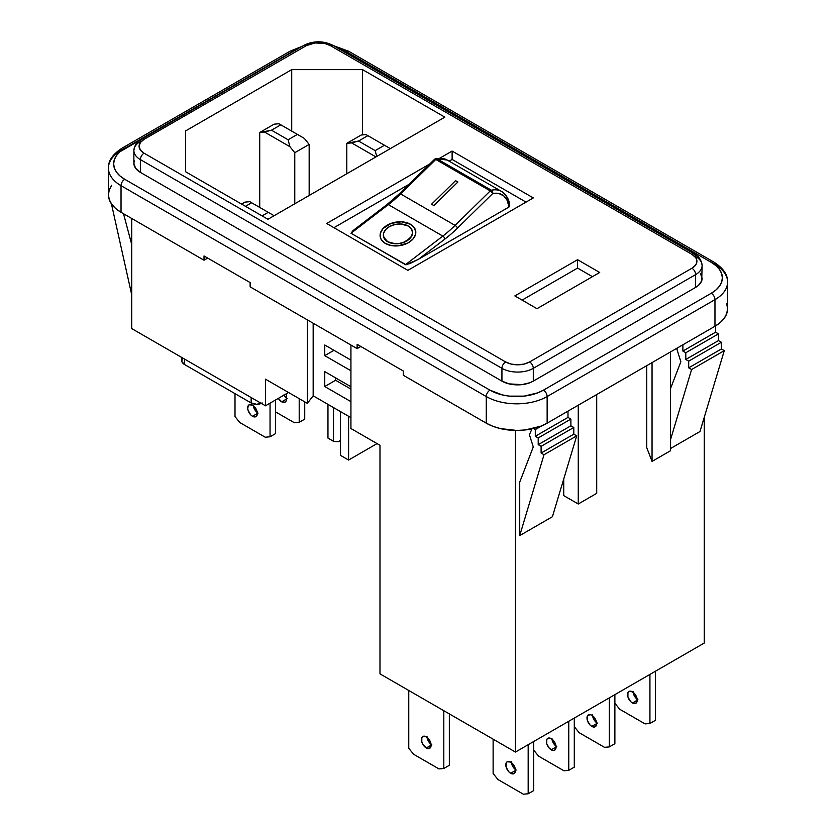<?xml version="1.0" encoding="UTF-8"?>
<svg xmlns="http://www.w3.org/2000/svg" width="836" height="836" viewBox="0 0 836 836"><rect width="100%" height="100%" fill="white"/><g stroke="black" fill="none" stroke-linecap="round" stroke-linejoin="round"><path stroke-width="1.25" d="M383.431 236.254A14.714 9.75 -8.8 0 0 387.685 241.74L383.63 237.079L383.599 233.244L385.741 229.513L389.754 226.441L395 224.508L400.705 223.996L408.219 226.002L411.416 228.907L412.566 232.565L411.49 236.421L406.15 241.301L400.893 243.245L395.198 243.757L387.685 241.74A14.714 9.75 171.2 0 1 383.41 236.107A14.714 9.75 171.2 0 1 391.635 225.553A14.714 9.75 171.2 0 1 408.219 226.002A14.714 9.75 171.2 0 1 412.493 231.635A14.714 9.75 171.2 0 1 404.269 242.179A14.714 9.75 171.2 0 1 387.685 241.74L387.685 241.74A14.714 9.75 -8.8 0 0 404.175 242.231A14.714 9.75 -8.8 0 0 412.514 231.771M415.743 231.332A17.974 11.913 -8.8 0 0 415.722 231.144A17.974 11.913 171.2 0 1 405.669 244.028A17.974 11.913 171.2 0 1 385.406 243.475L391.227 245.554L398.072 245.857L407.968 242.942L412.859 239.19L415.492 234.634L415.805 232.262L414.405 227.8L410.497 224.257L401.322 221.801L394.352 222.428L387.935 224.8L383.034 228.552L380.411 233.108L380.464 237.779L381.498 239.942L385.406 243.475A17.974 11.913 171.2 0 1 380.181 236.609A17.974 11.913 171.2 0 1 390.234 223.714A17.974 11.913 171.2 0 1 410.497 224.257L410.497 224.267A17.974 11.913 -8.8 0 0 390.234 223.724A17.974 11.913 -8.8 0 0 380.192 236.609A17.974 11.913 -8.8 0 0 380.223 236.818M426.287 747.99A6.845 3.95 60 0 1 421.814 741.96A6.845 3.95 60 0 1 422.859 736.474A6.845 3.95 60 0 1 426.287 736.819L422.859 736.474L421.814 737.686L421.814 741.96L422.859 744.374L426.287 747.99L429.704 748.324L431.125 745.189L426.287 747.99L431.125 745.189L429.704 740.424L426.287 736.819A6.845 3.95 60 0 1 430.749 742.849A6.845 3.95 60 0 1 429.704 748.324A6.845 3.95 60 0 1 426.287 747.99M427.039 737.321A6.845 3.95 -120 0 0 431.062 744.291M591.815 726.4A6.845 3.95 60 0 1 587.353 720.371A6.845 3.95 60 0 1 588.398 714.895A6.845 3.95 60 0 1 591.815 715.229L589.965 714.581L587.353 716.097L587.353 720.371L589.965 724.906L591.815 726.4L595.242 726.735L596.653 723.61L591.815 726.4L596.653 723.61L595.242 718.845L591.815 715.229A6.845 3.95 60 0 1 596.287 721.259A6.845 3.95 60 0 1 595.242 726.735A6.845 3.95 60 0 1 591.815 726.4M592.578 715.731A6.845 3.95 -120 0 0 596.59 722.701M551.237 749.829A6.845 3.95 60 0 1 546.765 743.8A6.845 3.95 60 0 1 547.81 738.324A6.845 3.95 60 0 1 551.237 738.658L547.81 738.324L546.765 739.526L546.765 743.8L549.377 748.335L553.087 750.477L554.655 750.174L556.065 747.039L551.237 749.829L556.065 747.039L554.655 742.274L551.237 738.658A6.845 3.95 60 0 1 555.7 744.688A6.845 3.95 60 0 1 554.655 750.174A6.845 3.95 60 0 1 551.237 749.829M551.99 739.17A6.845 3.95 -120 0 0 556.013 746.13M632.403 702.971A6.845 3.95 60 0 1 627.93 696.942A6.845 3.95 60 0 1 628.985 691.456A6.845 3.95 60 0 1 632.403 691.8L628.985 691.456L627.93 692.668L627.93 696.942L630.553 701.477L632.403 702.971L635.82 703.306L637.241 700.181L632.403 702.971L637.241 700.181L635.82 695.406L632.403 691.8A6.845 3.95 60 0 1 636.875 697.83A6.845 3.95 60 0 1 635.82 703.306A6.845 3.95 60 0 1 632.403 702.971M633.155 692.302A6.845 3.95 -120 0 0 637.178 699.272M510.65 773.258A6.845 3.95 60 0 1 506.177 767.239A6.845 3.95 60 0 1 507.233 761.753A6.845 3.95 60 0 1 510.65 762.087L507.233 761.753L506.177 762.965L506.177 767.239L508.8 771.764L510.65 773.258L514.067 773.603L515.488 770.468L510.65 773.258L515.488 770.468L514.067 765.703L510.65 762.087A6.845 3.95 60 0 1 515.122 768.117A6.845 3.95 60 0 1 514.067 773.603A6.845 3.95 60 0 1 510.65 773.258M511.402 762.599A6.845 3.95 -120 0 0 515.425 769.559M278.252 398.208L281.68 401.823L286.508 399.023A6.845 3.95 60 0 1 285.097 402.158A6.845 3.95 60 0 1 281.68 401.823L285.097 402.158L286.142 400.956L286.508 393.662L286.508 399.023L281.68 401.823A6.845 3.95 60 0 1 278.346 398.375M253.287 405.617A6.845 3.95 -120 0 0 257.31 412.576M252.524 416.286A6.845 3.95 60 0 1 248.062 410.257A6.845 3.95 60 0 1 249.107 404.77A6.845 3.95 60 0 1 252.524 405.115L249.107 404.77L247.686 407.905L248.062 410.257L250.675 414.792L252.524 416.286L255.952 416.621L257.363 413.486L252.524 416.286L257.363 413.486L255.952 408.72L252.524 405.115A6.845 3.95 60 0 1 256.997 411.134A6.845 3.95 60 0 1 255.952 416.621A6.845 3.95 60 0 1 252.524 416.286M526.032 202.113L452.119 159.446L449.131 161.17L452.119 159.446L452.119 151.065L533.295 197.923L407.853 270.352L326.677 223.484L429.777 163.96L326.677 223.484L407.853 270.352L533.295 197.923L452.119 151.065L452.119 159.446L526.032 202.113M409.013 184.338L333.94 227.685L409.013 184.338M509.521 205.426L508.957 207.046L418.554 259.233L406.045 264.772L351.005 233.244L353.597 230.151M353.022 230.6L386.828 205.489A2.571 1.223 52.5 0 1 387.089 204.496A2.571 1.223 52.5 0 1 388.353 204.632L442.819 236.086L405.47 264.688L351.005 233.244L388.353 204.632A102.713 59.304 120 0 0 400.622 193.952L455.087 225.396A102.713 59.304 -60 0 1 442.819 236.086L388.353 204.632A2.571 1.223 -127.5 0 0 387.078 204.496L353.022 230.6L351.005 233.244L388.353 204.632A102.713 59.304 120 0 0 400.622 193.952L435.786 159.446L490.251 190.901L455.087 225.396L400.622 193.952A2.571 0.909 -134.5 0 0 399.43 193.743M131.733 328.59L265.472 405.805L288.535 392.492L265.472 405.805L131.733 328.59L131.733 218.478L131.733 328.59M704.267 643.041L515.436 752.055L379.983 673.858L379.983 445.295L350.932 428.523L350.932 345.038L350.932 428.523L379.983 445.295L379.983 673.858L515.436 752.055L515.436 430.435L515.436 752.055L704.267 643.041L704.267 417.258L704.267 643.041M262.211 402.962L256.683 404.29L251.145 402.962L251.145 397.539L251.145 402.962A7.827 4.514 0 0 0 261.323 403.412M726.745 303.855L727.571 308.693L726.745 313.542L724.3 318.213L720.318 322.508L714.968 326.27L547.141 423.162L540.62 426.255L525.102 429.965L516.7 430.446L500.231 428.555L492.791 426.255L486.259 423.162L403.245 375.239L403.245 370.975L357.129 344.348L357.129 348.612L360.818 346.48L357.129 348.612L250.131 286.842L250.131 282.578L204.015 255.952L204.015 260.215L121.032 212.302L115.681 208.54L111.7 204.235L109.255 199.574L108.429 194.725L109.255 189.876L111.7 185.216M207.704 258.084L204.015 260.215L121.032 212.302L121.032 185.676L486.259 396.536L486.259 423.162A43.044 24.85 0 0 0 547.141 423.162L547.141 396.536L714.968 299.643L714.968 326.27A43.044 24.85 0 0 0 727.571 308.693L727.571 282.066A43.044 24.85 180 0 1 714.968 299.643L714.968 326.27L547.141 423.162L547.141 396.536A43.044 24.85 180 0 1 486.259 396.536L486.259 423.162L403.245 375.239L403.245 370.975L357.129 344.348L357.129 348.612L250.131 286.842L250.131 282.578L204.015 255.952L204.015 260.215L207.704 258.084M449.34 765.295L449.34 713.902L449.34 765.295L443.811 768.493L438.984 768.921L413.58 754.25L408.762 748.262L408.762 690.473L408.762 748.262L413.58 754.25L438.984 768.921L420.529 758.262L438.984 768.921L443.811 768.493L443.811 710.704L443.811 768.493L449.34 765.295M431.815 744.792L428.398 741.177M427.353 738.763L426.987 736.412M614.878 743.716L614.878 694.653L614.878 743.716L609.339 746.903L604.522 747.342L579.118 732.67L574.29 726.672L579.118 732.67L604.522 747.342L586.057 736.673L604.522 747.342L609.339 746.903L609.339 697.841L609.339 746.903L614.878 743.716M597.353 723.203L593.936 719.597M592.881 717.173L592.515 714.832M574.29 767.145L574.29 718.082L574.29 767.145L568.762 770.343L563.934 770.771L538.53 756.099L533.713 750.101L538.53 756.099L545.469 760.112L563.934 770.771L545.469 760.112L563.934 770.771L568.762 770.343L568.762 721.28L568.762 770.343L574.29 767.145M556.766 746.632L553.348 743.026M552.303 740.612L551.927 738.261M655.466 720.277L655.466 671.214L655.466 720.277L649.927 723.474L645.11 723.903L619.695 709.241L614.878 703.243L619.695 709.241L645.11 723.903L626.645 713.244L645.11 723.903L649.927 723.474L649.927 674.412L649.927 723.474L655.466 720.277M637.941 699.774L634.514 696.169M633.469 693.744L633.103 691.393M533.713 790.574L533.713 741.511L533.713 790.574L528.174 793.772L523.357 794.2L497.942 779.528L493.125 773.53L493.125 739.181L493.125 773.53L497.942 779.528L523.357 794.2L504.892 783.541L523.357 794.2L528.174 793.772L528.174 744.709L528.174 793.772L533.713 790.574M516.188 770.071L512.761 766.455M511.716 764.041L511.35 761.69M185.655 130.886L291.722 69.639L291.722 131.127L291.722 69.639L362.563 69.639L444.846 117.144L267.928 219.283L185.655 171.777L185.655 130.886L291.722 69.639L362.563 69.639L444.846 117.144L267.928 219.283L185.655 171.777L185.655 130.886M646.75 365.656L646.75 447.688L646.75 365.656M563.736 479.018L563.736 495.612L563.736 479.018M670.493 448.545L699.983 431.522L724.279 350.65L721.374 348.978L721.374 342.269L718.469 340.586L718.469 333.877L715.564 332.205L715.564 325.915L715.564 332.205L682.887 351.068L715.564 332.205L718.469 333.877L685.792 352.75L718.469 333.877L718.469 340.586L685.792 359.459L718.469 340.586L721.374 342.269L688.697 361.131L721.374 342.269L721.374 348.978L688.697 367.84L721.374 348.978L724.279 350.65L691.602 369.522L724.279 350.65L699.983 431.522L670.493 448.545M519.72 535.594L552.408 516.732L519.72 535.594L544.017 454.732L576.704 435.859L552.408 516.732L576.704 435.859L544.017 454.732L541.111 453.049L573.799 434.177L576.704 435.859L573.799 434.177L541.111 453.049L541.111 446.34L573.799 427.468L573.799 434.177L573.799 427.468L541.111 446.34L538.206 444.658L570.894 425.796L573.799 427.468L570.894 425.796L538.206 444.658L538.206 437.949L570.894 419.087L570.894 425.796L570.894 419.087L538.206 437.949L535.301 436.277L567.989 417.404L570.894 419.087L567.989 417.404L535.301 436.277L535.301 429.568L542.021 425.691L535.301 429.568L533.441 428.492L535.301 429.568L535.301 436.277L538.206 437.949L538.206 444.658L541.111 446.34L541.111 453.049L544.017 454.732L519.72 535.594L519.72 482.132L519.72 535.594M134.293 160.815L133.875 163.313A22.175 12.801 0 0 0 140.364 172.362L501.934 381.122A22.175 12.801 0 0 0 533.295 381.122L533.295 368.331A22.175 12.801 180 0 1 501.934 368.331L501.934 381.122L501.934 368.331L140.364 159.582L140.364 172.362L501.934 381.122L509.134 383.891L521.946 384.623L529.94 382.71L533.295 381.122L695.636 287.396A22.175 12.801 0 0 0 702.125 278.336L700.443 273.435M140.364 159.582A22.175 12.801 180 0 1 133.875 150.532A22.175 12.801 180 0 1 140.364 141.483A5.215 3.01 60 0 1 141.451 139.089A5.215 3.01 60 0 1 144.053 139.351L140.375 142.528L139.089 146.269L140.375 150.02L144.053 153.197L505.623 361.946L511.13 364.068L517.62 364.81L524.109 364.068L529.606 361.946L691.947 268.22L695.625 265.043L696.587 263.204L696.587 259.39L695.625 257.551L691.947 254.374L330.377 45.625L324.87 43.503L315.078 42.95L306.394 45.625L144.053 139.351L306.394 45.625A16.96 9.792 180 0 1 330.377 45.625A5.215 3.01 -60 0 1 332.979 45.363A5.215 3.01 120 0 0 330.377 45.625L691.947 254.374A5.215 3.01 -60 0 1 694.549 254.113A5.215 3.01 -60 0 1 695.636 256.506A22.175 12.801 180 0 1 702.125 265.555A22.175 12.801 180 0 1 695.636 274.616L695.636 287.396L695.636 274.616L533.295 368.331L533.295 381.122L695.636 287.396L698.394 285.452L701.707 280.833L702.125 265.555A22.175 12.801 0 0 1 695.636 274.616A5.215 3.01 -120 0 0 691.947 268.22A5.215 3.01 60 0 1 695.636 274.616L533.295 368.331A5.215 3.01 -120 0 0 529.606 361.946A5.215 3.01 60 0 1 533.295 368.331A22.175 12.801 0 0 1 501.934 368.331A5.215 3.01 -60 0 1 505.623 361.946L144.053 153.197A16.96 9.792 180 0 1 144.053 139.351A5.215 3.01 -120 0 0 141.451 139.089L303.781 45.363A5.215 3.01 60 0 1 306.394 45.625A5.215 3.01 -120 0 0 303.781 45.363C313.521 40.63 323.25 40.63 332.979 45.363L694.549 254.113A5.215 3.01 120 0 0 691.947 254.374A16.96 9.792 180 0 1 691.947 268.22L529.606 361.946A16.96 9.792 180 0 1 505.623 361.946A5.215 3.01 120 0 0 501.934 368.331L140.364 159.582A5.215 3.01 -60 0 1 144.053 153.197A5.215 3.01 120 0 0 140.364 159.582L140.364 172.362L135.557 168.214L133.875 163.313L133.875 150.532A22.175 12.801 0 0 0 140.364 159.582M439.851 158.15L452.119 151.065L439.851 158.15M536.984 308.693L514.851 295.913L577.572 259.703L599.705 272.484L536.984 308.693L514.851 295.913L577.572 259.703L577.572 268.084L522.113 300.103L577.572 268.084L577.572 259.703L599.705 272.484L536.984 308.693M333.376 45.593L348.654 51.247L713.892 262.107A5.215 3.01 120 0 0 711.279 262.368L346.052 51.508A5.215 3.01 -60 0 1 348.654 51.247A5.215 3.01 120 0 0 346.052 51.508A37.829 21.84 180 0 0 336.856 47.6L346.052 51.508L711.279 262.368A5.215 3.01 -60 0 1 713.892 262.107A5.215 3.01 -60 0 1 714.968 264.5A43.044 24.85 180 0 1 727.571 282.066A43.044 24.85 0 0 1 714.968 299.643A5.215 3.01 -120 0 0 711.279 293.258L543.452 390.151L537.715 392.868L524.078 396.128L509.323 396.128L502.227 394.885L489.948 390.151L124.721 179.28L120.018 175.978L116.517 172.195L114.365 168.099L113.644 163.846L114.365 159.582L116.517 155.486L120.018 151.713L296.864 49.366A37.829 21.84 180 0 0 292.548 51.508A5.215 3.01 -120 0 0 289.946 51.247A5.215 3.01 60 0 1 292.548 51.508L124.721 148.4A5.215 3.01 -120 0 0 122.108 148.139A5.215 3.01 60 0 1 124.721 148.4A37.829 21.84 180 0 0 124.721 179.28A5.215 3.01 120 0 0 121.032 185.676A43.044 24.85 180 0 1 108.429 168.099A43.044 24.85 180 0 1 121.032 150.532A5.215 3.01 60 0 1 122.108 148.139C112.693 154.221 108.126 160.867 108.429 168.099A43.044 24.85 0 0 0 121.032 185.676A5.215 3.01 -60 0 1 124.721 179.28L489.948 390.151A5.215 3.01 120 0 0 486.259 396.536A5.215 3.01 -60 0 1 489.948 390.151A37.829 21.84 180 0 0 543.452 390.151A5.215 3.01 60 0 1 547.141 396.536A5.215 3.01 -120 0 0 543.452 390.151L711.279 293.258A5.215 3.01 60 0 1 714.968 299.643L547.141 396.536A43.044 24.85 0 0 1 486.259 396.536L121.032 185.676L121.032 212.302A43.044 24.85 0 0 1 108.429 194.725L108.429 168.099M711.279 262.368L715.982 265.681L719.482 269.453L721.635 273.55L722.356 277.813L721.635 282.077L719.482 286.173L715.982 289.946L711.279 293.258A37.829 21.84 180 0 0 711.279 262.368M265.472 379.178L265.472 405.805L265.472 379.178L307.355 403.36L265.472 379.178M307.355 319.875L307.355 403.36L313.166 395.815L350.932 417.624L313.166 395.815L313.166 323.229L313.166 395.815L307.355 403.36L307.355 319.875M362.563 134.899L362.563 69.639L362.563 134.899M567.989 411.124L567.989 417.404L567.989 411.124M531.989 428.826L529.418 434.699L533.274 446.957L519.72 482.132L533.274 446.957L529.418 434.699L531.989 428.826M123.519 213.734L131.733 244.53L123.519 213.734M112.17 204.872L112.996 205.875L112.17 204.872M131.733 294.857L111.721 205.133L131.733 294.857M670.493 388.635L680.859 361.748L676.993 349.5L677.756 347.755L676.993 349.5L680.859 361.748L670.493 388.635M682.887 344.798L682.887 351.068L685.792 352.75L685.792 359.459L688.697 361.131L688.697 367.84L691.602 369.522L670.493 439.757L691.602 369.522L688.697 367.84L688.697 361.131L685.792 359.459L685.792 352.75L682.887 351.068L682.887 344.798M578.261 405.199L578.261 504.003L563.736 495.612L578.261 504.003L578.261 405.199M596.705 394.55L596.705 493.344L578.261 504.003L596.705 493.344L596.705 394.55M670.493 351.946L670.493 450.75L652.049 461.399L652.049 362.594L652.049 461.399L646.75 447.688L652.049 461.399L670.493 450.75L670.493 351.946M375.165 150.626L384.466 145.245L367.861 135.662L358.56 141.033L375.165 150.626L376.733 156.468L375.165 150.626L358.56 141.033L367.861 135.662L366.001 134.586L361.183 135.024L346.794 143.332L346.794 173.752L346.794 143.332L351.611 142.893L375.928 156.928L351.611 142.893L358.56 141.033L346.794 143.332L361.183 135.024L366.001 134.586L384.466 145.245L375.165 150.626M288.086 139.779L297.397 134.397L280.791 124.815L271.491 130.186L288.086 139.779L289.956 146.718L294.774 152.716L309.163 144.409L304.346 138.41L297.397 134.397L288.086 139.779L271.491 130.186L280.791 124.815L278.931 123.738L274.114 124.177L259.724 132.485L259.724 207.422L259.724 132.485L264.542 132.046L289.956 146.718L294.774 152.716L294.774 203.785L294.774 152.716L309.163 144.409L309.163 195.478L309.163 144.409L304.346 138.41L278.931 123.738L274.114 124.177L259.724 132.485L271.491 130.186L264.542 132.046L289.956 146.718L288.086 139.779M251.646 202.761L245.481 206.325L251.646 202.761L249.786 201.685L244.969 202.113L241.583 204.068L244.969 202.113L249.786 201.685L268.251 212.344L251.646 202.761M262.086 215.907L268.251 212.344L262.086 215.907M235 416.547L235 393.641L235 416.547L239.827 422.546L235 416.547M270.049 403.161L270.049 436.789L265.231 437.218L239.827 422.546L265.231 437.218L246.766 426.559L265.231 437.218L270.049 436.789L270.049 403.161M275.587 433.591L275.587 399.974L275.587 433.591L270.049 436.789L275.587 433.591M258.063 413.089L256.213 411.594L253.59 407.059M304.732 419.129L304.732 401.844L304.732 419.129L299.204 422.326L299.204 398.657L299.204 422.326L294.376 422.755L275.587 411.908L294.376 422.755L299.204 422.326L304.732 419.129M287.208 398.626L283.791 395.01M275.911 412.096L294.376 422.755L275.911 412.096M274.093 215.719L268.251 212.344L274.093 215.719M390.318 148.62L384.466 145.245L390.318 148.62M283.885 395.177A6.845 3.95 -120 0 0 286.508 398.166M592.442 276.674L577.572 268.084L592.442 276.674M350.932 389.116L335.602 380.265L335.602 377.882L335.602 380.265L350.932 389.116M350.932 360.107L324.755 344.986L324.755 355.645L350.932 370.756L324.755 355.645L333.982 350.315L324.755 355.645L324.755 344.986L350.932 360.107M350.932 386.734L324.755 371.612L324.755 386.525L350.932 401.646L324.755 386.525L335.602 380.265L324.755 386.525L324.755 371.612L350.932 386.734M181.611 357.39L181.611 360.368A10.272 5.925 0 0 0 184.62 364.559L251.145 402.962L184.62 364.559L184.62 359.125L184.62 364.559L181.809 361.518L182.394 358.09M399.399 194.537A2.571 0.909 45.5 0 1 399.42 193.753A2.571 0.909 45.5 0 1 400.622 193.952L435.786 159.446L490.251 190.901L455.087 225.396A2.571 0.909 45.5 0 1 457.511 228.082L492.665 193.576L498.747 193.471L503.732 195.843L507.233 200.494L508.957 207.046L418.554 259.233L444.93 239.033A105.284 60.788 120 0 0 457.511 228.082A2.571 0.909 -134.5 0 0 455.087 225.396A102.713 59.304 -60 0 1 442.819 236.086L405.47 264.688L410.058 263.528L418.554 259.233L444.93 239.033A2.571 1.223 -127.5 0 0 442.819 236.086A2.571 1.223 52.5 0 1 444.93 239.033A105.284 60.788 120 0 0 457.511 228.082L492.665 193.576A33.377 19.27 -60 0 1 508.957 207.046L509.709 205.896C509.458 200.003 506.783 195.206 501.663 191.507A35.948 20.754 -60 0 1 508.967 204.945M501.725 191.538A35.948 20.754 120 0 0 491.401 190.211L490.251 190.901A2.571 1.484 -60 0 1 491.401 190.211A35.948 20.754 -60 0 1 501.663 191.507L447.197 160.052A35.948 20.754 120 0 0 436.935 158.767L491.401 190.211L436.935 158.767A35.948 20.754 -60 0 1 447.25 160.084M431.575 204.224L433.884 205.562L457.877 182.018L455.568 180.68L431.575 204.224L455.568 180.68L457.877 182.018L455.568 180.691L431.575 204.235L433.884 205.562L457.877 182.018L455.568 180.691L431.575 204.235M415.44 229.963L414.405 227.81L410.497 224.257A17.974 11.913 171.2 0 1 415.711 231.133A17.974 11.913 -8.8 0 0 410.497 224.267L401.322 221.812L391.008 223.421L383.034 228.552L380.411 233.119L380.098 235.48M412.263 230.663L412.305 234.498L410.162 238.229L403.631 242.43L398.051 243.684L392.45 243.433L387.685 241.74L384.487 238.835L383.337 235.188M434.563 160.031L434.668 159.185L435.786 159.446A2.571 0.909 -134.5 0 0 434.584 159.248L399.42 193.753L387.078 204.496M435.838 158.568A2.571 1.86 78.2 0 1 436.935 158.767L436.193 158.537M436.382 158.986L436.935 158.767A2.571 1.484 120 0 0 435.786 159.446L436.382 158.986M491.401 190.211A2.571 1.86 78.2 0 1 492.665 193.576L492.529 191.632L491.401 190.211M492.299 192.876L492.665 193.576A2.571 0.909 -134.5 0 0 490.251 190.901L492.299 192.876M348.591 416.265L348.591 460.04L340.451 455.348L340.451 411.563L340.451 455.348L348.591 460.04L348.591 416.265M377.057 443.602L348.591 460.04L377.057 443.602M333.491 441.293L333.491 407.55L333.491 441.293L327.963 438.095L327.963 404.352L327.963 438.095L333.491 441.293L338.319 441.721L333.491 441.293M340.451 440.488L338.319 441.721L340.451 440.488M302.11 46.335L289.946 51.247L122.108 148.139M713.892 262.107C723.307 268.189 727.874 274.835 727.571 282.066M141.451 139.089C137.198 141.085 134.669 144.9 133.875 150.532M694.549 254.113C698.802 256.109 701.331 259.923 702.125 265.555M434.584 159.248L435.859 158.568L447.197 160.052"/></g></svg>
